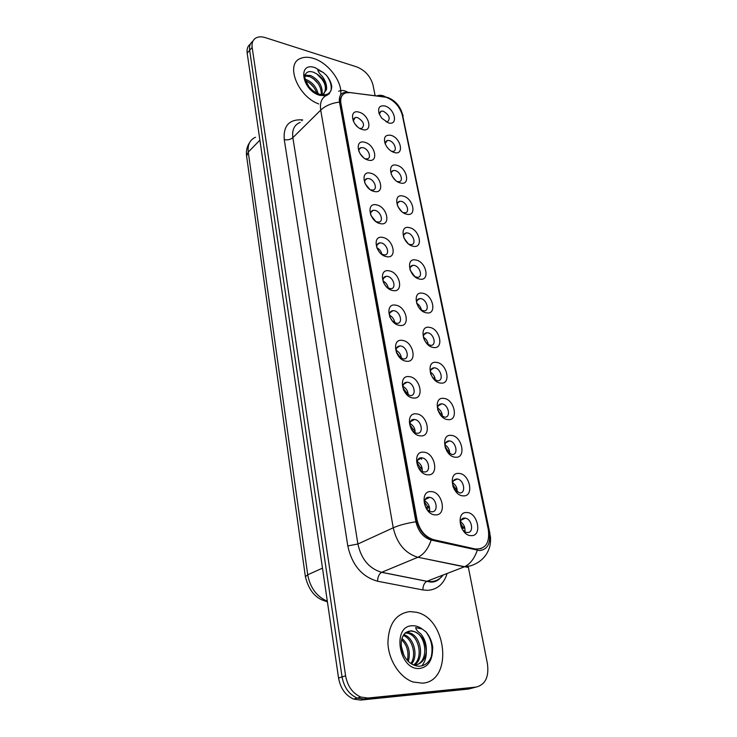 <?xml version="1.0" encoding="UTF-8"?>
<svg xmlns="http://www.w3.org/2000/svg" width="737" height="737" viewBox="0 0 737 737"><rect width="100%" height="100%" fill="white"/><g stroke="black" fill="none" stroke-linecap="round" stroke-linejoin="round"><path stroke-width="1.11" d="M368.196 160.076C357.454 157.672 353.99 138.925 364.824 142.324C375.391 144.774 378.984 163.245 368.196 160.076M365.248 158.777L367.238 158.86C371.927 158.123 368.537 148.874 363.166 147.704L361.093 147.621C359.426 148.109 358.707 149.418 358.919 151.564M374.138 191.436C363.304 189.234 359.757 169.998 370.683 173.223C381.342 175.47 385.027 194.411 374.138 191.436M370.545 189.814L372.913 190.072C377.915 189.473 374.553 179.727 368.988 178.63L367.118 178.547C365.248 179.036 364.465 180.482 364.76 182.877M380.246 223.615C369.311 221.634 365.663 201.883 376.699 204.923C387.441 206.959 391.227 226.397 380.246 223.615M376.045 221.653L378.735 222.095C384.041 221.662 380.725 211.381 374.976 210.358L373.318 210.285C371.227 210.764 370.37 212.348 370.748 215.029M386.51 256.642C375.474 254.891 371.734 234.615 382.872 237.461C393.705 239.276 397.593 259.221 386.51 256.642M381.665 254.274L384.686 254.965C390.324 254.716 387.072 243.855 381.112 242.924L379.702 242.851C377.353 243.33 376.423 245.062 376.911 248.056M392.941 290.562C381.803 289.051 377.961 268.222 389.2 270.866C400.136 272.441 404.125 292.921 392.941 290.562M387.376 287.697L390.785 288.711C396.764 288.674 393.604 277.186 387.413 276.357L386.262 276.292C383.627 276.753 382.632 278.66 383.258 282.013M399.546 325.404C388.316 324.151 384.364 302.75 395.705 305.164C406.732 306.5 410.831 327.532 399.546 325.404M393.208 321.922L397.05 323.368C403.369 323.571 400.311 311.41 393.89 310.692L393.005 310.636C390.057 311.078 388.989 313.188 389.799 316.947M406.336 361.213C395.004 360.227 390.942 338.228 402.393 340.411C413.512 341.48 417.722 363.092 406.336 361.213M399.132 356.938L403.471 358.974C410.14 359.444 407.202 346.565 400.541 345.966L399.942 345.92C396.626 346.362 395.502 348.712 396.57 352.959M413.31 398.017C401.877 397.317 397.704 374.691 409.256 376.635C420.477 377.427 424.807 399.638 413.31 398.017M405.064 392.591L410.058 395.566C417.087 396.34 414.295 382.678 407.368 382.217L407.082 382.199C403.277 382.678 402.135 385.359 403.664 390.251M420.486 435.871C408.952 435.475 404.659 412.204 416.322 413.872C427.644 414.378 432.094 437.216 420.486 435.871M414.397 419.491C407.211 418.496 409.698 432.73 416.838 433.19L416.985 433.209C424.217 434.075 421.509 419.832 414.424 419.491L414.397 419.491M427.875 474.812C416.23 474.739 411.808 450.786 423.582 452.177C435.005 452.38 439.584 475.872 427.875 474.812M421.628 457.824C414.581 457.004 416.727 471.136 423.812 471.883L424.282 471.938C431.385 472.629 429.017 458.478 421.979 457.861L421.628 457.824M435.475 514.887C423.72 515.163 419.178 490.492 431.062 491.597C442.578 491.468 447.295 515.642 435.475 514.887M429.063 497.272C422.144 496.627 423.968 510.667 430.988 511.699L431.799 511.791C438.764 512.307 436.728 498.24 429.745 497.346L429.063 497.272M362.401 129.509C351.752 126.911 348.38 108.643 359.112 112.199C369.587 114.834 373.097 132.844 362.401 129.509M359.849 128.422L361.683 128.422C365.082 124.995 363.682 121.365 357.482 117.542L355.225 117.459L353.244 121.052M394.304 152.531C391.448 151.675 388.943 149.758 386.796 146.792L385.23 143.955C383.314 137.441 385.184 134.549 390.84 135.286C400.946 137.718 404.641 155.664 394.304 152.531M391.605 151.352L393.245 151.38C397.694 150.689 394.323 141.697 389.191 140.527L387.211 140.445L385.147 143.733M400.431 182.979C390.066 180.777 386.409 162.103 396.875 165.3C407.064 167.548 410.85 185.945 400.431 182.979M397.252 181.569L399.122 181.689C403.848 181.118 400.495 171.675 395.189 170.569L393.392 170.487C391.798 170.883 391.052 172.09 391.135 174.089M406.704 214.2C396.257 212.201 392.499 193.048 403.056 196.07C413.328 198.124 417.216 216.982 406.704 214.2M403.028 212.514L405.138 212.772C410.15 212.33 406.824 202.399 401.352 201.376L399.74 201.293C397.971 201.68 397.151 202.988 397.289 205.218M413.144 246.232C402.605 244.444 398.754 224.794 409.404 227.632C419.758 229.474 423.738 248.82 413.144 246.232M408.924 244.233L411.292 244.647C416.608 244.371 413.328 233.905 407.662 232.966L406.262 232.883C404.3 233.26 403.406 234.679 403.6 237.148M419.749 279.093C409.127 277.545 405.166 257.37 415.908 260.014C426.345 261.635 430.436 281.479 419.749 279.093M414.949 276.734L417.603 277.352C423.222 277.259 419.998 266.214 414.139 265.375L412.969 265.302C410.795 265.652 409.827 267.199 410.076 269.935M426.53 312.838C415.815 311.521 411.753 290.802 422.587 293.243C433.116 294.625 437.308 315.003 426.53 312.838M421.113 310.037L424.061 310.913C429.993 311.032 426.852 299.369 420.79 298.632L419.86 298.568C417.455 298.89 416.414 300.567 416.737 303.598M433.494 347.477C422.688 346.408 418.515 325.137 429.45 327.357C440.063 328.499 444.365 349.412 433.494 347.477M427.414 344.179L430.694 345.367C436.949 345.717 433.9 333.4 427.617 332.774L426.944 332.728C424.291 333.004 423.167 334.828 423.582 338.191M440.643 383.065C429.754 382.263 425.461 360.402 436.488 362.392C447.184 363.277 451.615 384.751 440.643 383.065M433.872 379.159L437.502 380.753C444.07 381.37 441.131 368.343 434.618 367.837L434.222 367.809C431.302 368.039 430.095 370.02 430.62 373.751M447.995 419.629C437.004 419.113 432.601 396.644 443.72 398.385C454.508 398.993 459.059 421.067 447.995 419.629M440.477 415.005L444.485 417.114C451.385 418.008 448.575 404.226 441.822 403.858L441.703 403.848C438.487 404.033 437.207 406.198 437.87 410.343M455.549 457.216C444.466 457.004 439.943 433.89 451.164 435.374C462.035 435.705 466.705 458.386 455.549 457.216M447.239 451.698L451.947 454.499C458.81 455.254 456.157 441.334 449.395 440.901L449.22 440.883C445.774 441.141 444.485 443.527 445.351 448.05M463.324 495.872C452.149 495.973 447.488 472.205 458.801 473.412C469.773 473.43 474.573 496.747 463.324 495.872M454.112 489.092L459.63 492.952C466.374 493.532 464.024 479.686 457.299 478.995L456.829 478.939C453.154 479.409 451.928 482.118 453.154 487.083M471.312 535.642C460.045 536.075 455.245 511.616 466.668 512.528C477.723 512.233 482.661 536.214 471.312 535.642M464.651 518.093C458.064 517.549 459.934 531.322 466.641 532.4L467.534 532.501C474.167 532.906 472.095 519.124 465.425 518.175L464.651 518.093M388.335 122.83L381.784 118.233L379.177 113.811C377.602 107.722 379.537 105.124 384.954 106.008C394.977 108.615 398.588 126.128 388.335 122.83M386.059 121.863L387.496 121.808C390.693 118.5 389.302 114.972 383.332 111.223L381.186 111.13L379.297 114.143M384.051 96.851L386.308 97.339C394.47 100.619 399.813 106.607 402.347 115.304L488.345 529.774C489.875 543.114 485.453 549.507 475.098 548.945L433.596 539.677C425.074 536.923 419.528 530.244 416.967 519.631L340.927 103.355C340.116 97.837 341.756 94.345 345.828 92.871L349.955 92.586L384.051 96.851M460.57 521.778C463.942 524.237 465.369 527.535 464.863 531.672M452.684 482.79C455.973 485.066 457.465 488.198 457.161 492.178M445.047 444.89C448.234 447 449.773 449.966 449.653 453.78M437.631 408.031C440.698 409.993 442.264 412.784 442.338 416.423M430.436 372.167C433.374 373.991 434.959 376.625 435.189 380.071M423.462 337.26C426.244 338.965 427.828 341.434 428.215 344.676M416.691 303.276C419.316 304.869 420.882 307.172 421.398 310.203M410.187 270.221L414.71 276.532M403.987 238.088L408.132 243.597M398.017 206.821L401.647 211.436M392.296 176.429L395.207 179.975M386.953 147.004L388.694 149.058M354.746 123.696L357.408 126.672M424.733 500.93C428.501 503.325 430.086 506.743 429.505 511.183M417.234 461.657C420.891 463.868 422.55 467.111 422.2 471.376M409.965 423.489C413.503 425.535 415.207 428.602 415.078 432.683M402.927 386.391C406.327 388.279 408.058 391.172 408.132 395.06M396.101 350.305C399.343 352.065 401.103 354.783 401.361 358.468M389.486 315.196C392.563 316.836 394.313 319.388 394.737 322.852M383.074 281.018C385.967 282.557 387.699 284.943 388.261 288.176M376.856 247.752C379.564 249.198 381.259 251.409 381.941 254.412M370.914 215.407L375.723 221.404M365.276 183.964L369.578 189.114M359.868 153.379L363.498 157.571M425.415 333.714L424.917 333.382M432.73 368.703L432.204 368.325M440.256 404.668L439.694 404.245M447.912 441.564L447.414 441.168M384.815 277.352L384.318 277.048M391.614 311.604L391.061 311.254M398.597 346.795L398.017 346.408M405.783 382.982L405.175 382.558M413.162 420.182L412.563 419.731M313.455 58.407C308.536 56.887 304.261 56.878 300.632 58.398C284.915 63.778 297.665 96.436 318.725 103.935C297.665 96.436 284.915 63.778 300.632 58.398C304.261 56.878 308.536 56.887 313.455 58.407C328.297 62.728 342.751 82.12 340.641 94.852C342.751 82.12 328.297 62.728 313.455 58.407M409.91 611.572C395.898 613.599 388.565 623.999 387.92 642.793C388.445 659.983 399.703 677.533 413.116 681.992L422.393 683.162C453.412 681.476 447 618.205 416.414 612.281L409.91 611.572C395.898 613.599 388.565 623.999 387.92 642.793C388.445 659.983 399.703 677.533 413.116 681.992L422.393 683.162C453.412 681.476 447 618.205 416.414 612.281L409.91 611.572M387.726 97.468L347.707 92.263C341.461 91.978 338.716 95.239 339.462 102.075L415.908 521.768C418.257 531.506 423.351 537.605 431.173 540.064L479.667 550.603C487.553 549.47 490.768 543.547 489.313 532.842L402.301 113.793C400.007 105.888 395.152 100.453 387.726 97.468M375.124 95.699L373.023 85.077C370.573 76.427 365.165 70.374 356.809 66.92L265.412 37.661C261.847 36.546 258.807 36.592 256.273 37.78C252.948 39.549 251.566 42.774 252.146 47.426L249.65 50.3C249.124 46.145 250.202 43.114 252.883 41.189C250.202 43.114 249.124 46.145 249.65 50.3L342.06 676.916C344.032 687.391 349.08 694.447 357.205 698.086L364.235 699.063L472.316 688.072L475.632 687.206M252.146 47.426L345.598 675.801C347.588 686.322 352.655 693.406 360.808 697.055L367.846 698.05L476.074 687.087C485.351 684.737 489.138 676.953 487.433 663.733L468.188 566.385M481.243 548.632L474.61 549.148L433.107 539.88C424.595 537.135 419.049 530.456 416.497 519.852L340.558 103.714C339.904 99.762 340.641 96.768 342.788 94.732M250.405 44.054C247.733 45.989 246.655 49.02 247.181 53.156L338.55 678.012C340.503 688.459 345.524 695.488 353.631 699.1L360.651 700.076L468.585 689.049L472.316 688.072L364.235 699.063L357.205 698.086C349.08 694.447 344.032 687.391 342.06 676.916L249.65 50.3L247.181 53.156M305.459 74.326C303.653 74.925 304.768 79.006 308.812 86.57C311.834 90.255 315.353 92.798 319.379 94.17C325.597 95.819 329.568 94.327 331.309 89.684L331.779 86.754C331.3 82.903 329.54 79.108 326.5 75.367L323.359 72.558L317.85 69.895C318.071 71.627 319.48 73.709 322.106 76.151C325.561 80.711 327.025 85.216 326.491 89.665C326.583 83.631 323.414 78.426 316.984 74.059L313.805 72.346C309.743 70.899 306.96 71.553 305.459 74.326L304.897 76.878M305.173 79.31L306.693 79.771C312.571 82.48 316.403 87.132 318.181 93.737M305.597 80.794L305.68 80.821C310.894 83.152 314.579 87.233 316.753 93.083M305.118 75.211L310.747 75.552C319.112 79.983 322.898 86.404 322.115 94.787M304.961 76.022L309.733 76.611C317.454 80.536 321.332 86.561 321.35 94.668M326.491 89.665L322.649 94.843M316.984 74.059C325.441 81.466 327.514 88.403 323.175 94.88M326.5 75.367C330.148 80.324 331.687 85.271 331.116 90.227M316.919 74.013L322.613 79.918M313.317 78.601L318.126 83.567M309.853 83.244L313.575 87.067M413.577 631.351L411.034 630.78L404.88 633.304C401.121 637.569 400.292 643.779 402.393 651.932C405.995 660.932 411.55 665.704 419.067 666.266C426.318 665.649 430.767 661.052 432.407 652.485L432.739 647.399C431.91 641.383 429.643 636.188 425.931 631.821L422.172 629.02L415.677 627.611C415.898 629.453 417.547 631.489 420.652 633.7C424.798 638.601 426.686 644.599 426.299 651.692C425.986 641.77 422.025 635.082 414.406 631.627L410.73 630.973C406.621 631.24 403.701 633.709 401.987 638.399M426.299 651.692C425.267 659.422 421.546 663.88 415.134 665.06L413.678 665.106M405.765 632.493L409.661 632.89C420.827 635.865 425.129 658.758 414.231 665.106M401.177 645.741L403.913 655.488M401.969 638.445C408.62 644.378 410.749 652.052 408.344 661.467M401.619 639.744C407.1 645.197 409.017 652.116 407.386 660.49M403.756 634.686L404.069 634.778C413.669 637.348 418.791 655.534 411.615 664.028M403.268 635.46C412.195 638.445 416.939 654.981 410.868 663.54M405.295 632.908L408.261 633.359C419.067 636.252 423.618 658.077 413.531 665.041M414.406 631.627C426.308 635.451 429.201 660.638 416.488 664.848M425.931 631.821C431.486 639.301 433.227 647.722 431.163 657.1M426.345 651.158C426.428 657.008 424.936 661.927 421.868 665.916M414.102 275.988L414.562 275.887M418.819 307.504L418.248 306.656M420.191 309.153L421.149 308.96M426.373 343.046L424.171 339.61M426.493 343.184L427.902 342.898M379.14 251.759L378.68 251.151M381.259 253.943L381.812 253.823M386.381 286.73L383.866 283.266M386.943 287.292L388.058 287.062M392.885 321.59L389.809 316.984M393.042 321.489L394.461 321.194M433.07 378.21L430.73 374.074M433.356 378.035L434.839 377.74M434.204 379.426L435.097 378.901M439.851 414.166L440.459 413.825L437.741 409.735M440.459 413.825L441.96 413.531M440.837 415.355L442.218 414.59M446.834 451.072L447.764 450.593L445.047 446.484M447.764 450.593L449.275 450.298M447.681 452.205L449.524 451.265M454.038 488.963L455.273 488.382L452.601 484.292M455.273 488.382L456.793 488.087M454.747 490.022L457.032 488.953M457.235 491.597L456.498 491.745M461.509 527.867L462.993 527.241L460.404 523.206M462.993 527.241L464.522 526.946M462.062 528.844L464.743 527.701M465.019 530.548L463.693 530.797M397.639 347.422L397.142 347.136M400.578 358.053L401.315 357.583M399.076 356.883L399.611 356.542L396.276 351.927M399.611 356.542L401.048 356.247M404.779 383.59L404.208 383.24M406.787 394.258L408.077 393.494M405.479 393.079L406.354 392.554L402.992 387.892M406.354 392.554L407.81 392.268M412.121 420.772L411.495 420.366M413.181 431.412L415.023 430.399M411.568 421.085L411.08 420.781M412.084 430.242L413.291 429.57L409.938 424.89M413.291 429.57L414.756 429.284M422.273 470.897L421.564 471.026M419.519 458.911L419.012 458.561M419.795 469.552L422.154 468.354M418.892 468.419L420.422 467.636L417.124 462.965M420.422 467.636L421.896 467.35M429.68 510.142L428.317 510.428M426.631 508.714L429.487 507.397M425.922 507.636L427.764 506.789L424.549 502.164M427.764 506.789L429.247 506.503M433.715 539.705L433.227 539.908M416.967 519.631L416.497 519.852M447.119 573.478C443.831 583.971 437.354 589.591 427.69 590.337L422.891 589.941L377.574 581.235C361.913 576.785 351.991 565.012 347.8 545.933L284.261 139.615C283.201 126.082 288.941 119.486 301.488 119.809L302.695 119.938M477.272 550.336C474.342 558.71 470.022 564.201 464.301 566.836L426.999 581.244L430.841 581.585C435.917 581.382 440.026 579.19 443.158 575.007M376.773 95.902C379.896 94.806 382.862 95.174 385.672 97.017M489.313 532.842L490.391 536.121C490.51 535.946 490.953 543.105 489.497 547.416C486.669 556.371 480.441 562.488 470.805 565.767L464.301 566.836L417.326 557.126C404.853 553.026 396.828 543.252 393.236 527.803L320.706 110.117C325.312 105.806 331.558 103.125 339.462 102.075M415.908 521.768C406.64 523.206 399.076 525.223 393.236 527.803L357.896 543.998C361.176 558.932 368.933 568.319 381.149 572.17L426.916 581.281C424.3 582.783 422.955 585.675 422.891 589.941M431.173 540.064C428.169 548.669 423.858 554.353 418.248 557.117L381.637 572.327C379.067 573.893 377.712 576.859 377.574 581.235M338.679 91.25C341.839 89.997 344.852 90.338 347.707 92.263M300.217 122.406C294.339 124.746 291.88 129.832 292.847 137.662L320.706 110.117C319.609 102.121 322.014 96.998 327.919 94.76M467.838 567.361L417.907 557.264L381.637 572.327L430.113 581.981C434.996 582.543 439.141 580.295 442.55 575.247M489.976 533.68L402.301 113.793M476.074 687.087L472.316 688.072M345.598 675.801L338.55 678.012M367.846 698.05L360.651 700.076M284.261 139.615C287.633 140.242 290.498 139.588 292.847 137.662L357.896 543.998L347.8 545.933M301.488 119.809L301.875 120.757M255.536 137.266C249.898 139.744 247.475 144.682 248.258 152.089L259.903 140.131M327.375 601.613C316.265 599.338 308.941 591.037 305.394 576.712L246.6 156.097L248.258 152.089L307.725 574.777L322.484 568.144M305.394 576.712L307.725 574.777C310.157 587.767 316.689 596.592 327.32 601.235M327.468 602.193L326.251 601.346M323.359 72.558L315.067 67.657C297.075 61.3 301.94 90.679 319.895 95.368L325.736 95.736M328.997 94.133L331.309 89.684M422.172 629.02C419.003 626.699 415.742 625.612 412.388 625.75C391.411 625.593 398.957 671.131 419.823 668.413C427.202 667.188 431.403 661.881 432.407 652.485M359.085 149.427L361.093 147.621M364.916 180.445L367.118 178.547M370.895 212.274L373.318 210.285M377.04 244.924L379.702 242.851M383.351 278.429L386.262 276.292M389.845 312.829L393.005 310.636M396.515 348.15L399.942 345.92M403.397 384.438L407.082 382.199M353.41 119.173L355.225 117.459M385.368 142.066L387.211 140.445M391.375 172.191L393.392 170.487M397.538 203.071L399.74 201.293M403.858 234.735L406.262 232.883M410.352 267.209L412.969 265.302M417.022 300.521L419.86 298.568M423.876 334.709L426.944 332.728M430.924 369.799L434.222 367.809M438.174 405.838L441.703 403.848M379.518 112.669L381.186 111.13M433.596 539.677L433.107 539.88M461.27 519.981L465.425 518.175M453.338 480.883L457.299 478.995M445.645 442.854L449.395 440.901M425.304 499.446L429.745 497.346M417.768 460.045L421.979 457.861M410.472 421.721L414.424 419.491M381.637 96.068L386.252 97.109M400.799 109.454L403.148 115.838M360.808 697.055L353.631 699.1M421.628 459.252L421.361 457.815M246.6 156.097C245.937 151.122 246.913 146.654 249.539 142.683M403.581 634.944L404.069 634.778M408.261 633.359L409.661 632.89"/></g></svg>
